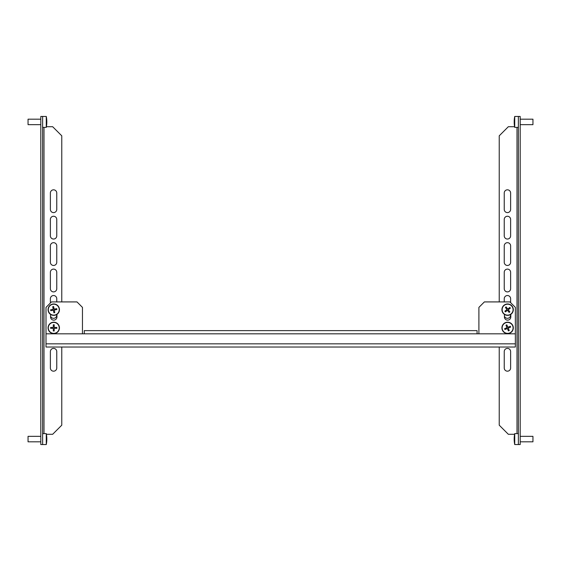 <?xml version="1.0" encoding="UTF-8"?>
<svg xmlns="http://www.w3.org/2000/svg" width="561" height="561" viewBox="0 0 561 561"><rect width="100%" height="100%" fill="white"/><g stroke="black" fill="none" stroke-linecap="round" stroke-linejoin="round"><path stroke-width="0.84" d="M510.805 314.384L510.805 316.958A3.191 3.191 0 0 1 507.614 320.142A3.191 3.191 0 0 1 504.423 316.958L504.423 314.384M50.56 314.384L50.56 316.958A3.191 3.191 0 0 0 53.751 320.142A3.191 3.191 0 0 0 56.942 316.958L56.942 314.384M515.363 343.837L515.363 347.028L46.002 347.028L46.002 343.837L515.363 343.837L515.363 307.386L509.893 301.916L484.374 301.916L478.905 307.386L478.905 333.816M515.363 333.816L84.283 333.816L84.283 330.625L477.081 330.625L477.081 333.816M46.002 343.837L46.002 333.816L84.283 333.816M46.002 333.816L46.002 307.386L51.472 301.916L76.99 301.916L82.46 307.386L82.46 333.816M518.371 116.45L518.371 444.55L520.194 444.55L520.194 116.45L514.725 116.45A27.615 27.615 0 0 0 514.353 118.799A27.44 3.604 -0 0 0 514.353 118.799A27.44 3.604 -0 0 0 514.353 118.848A27.44 3.604 -0 0 0 514.353 118.911A27.608 27.37 180 0 0 514.185 121.527A27.608 3.625 -0 0 0 514.353 121.877A27.44 27.201 180 0 0 514.353 122.782A27.608 3.625 180 0 1 514.185 122.431A27.608 27.37 180 0 0 514.353 125.054A27.44 3.604 180 0 1 514.353 125.047A27.44 3.604 180 0 1 514.353 124.991M510.622 272.295A3.191 3.191 0 0 0 507.432 269.105A3.191 3.191 0 0 0 504.241 272.295L504.241 288.705A3.191 3.191 0 0 0 507.432 291.895A3.191 3.191 0 0 0 510.622 288.705L510.622 272.295A3.191 3.191 0 0 0 507.432 269.105A3.191 3.191 0 0 0 504.241 272.295M510.622 351.586A3.191 3.191 0 0 0 507.432 348.395A3.191 3.191 0 0 0 504.241 351.586L504.241 367.995A3.191 3.191 0 0 0 507.432 371.179A3.191 3.191 0 0 0 510.622 367.995L510.622 351.586A3.191 3.191 0 0 0 507.432 348.395A3.191 3.191 0 0 0 504.241 351.586M510.622 302.645L510.622 298.725A3.191 3.191 0 0 0 507.432 295.535A3.191 3.191 0 0 0 504.241 298.725L504.241 301.916M510.622 315.135A3.191 3.191 0 0 1 504.423 316.194A3.191 3.191 0 0 0 510.622 315.135L510.622 314.504M499.227 301.916L499.227 135.818L508.343 126.709L514.591 126.709M514.591 434.291L508.343 434.291L499.227 425.182L499.227 347.028M510.622 245.865L510.622 262.275A3.191 3.191 0 0 1 507.432 265.465A3.191 3.191 0 0 1 504.241 262.275L504.241 245.865A3.191 3.191 0 0 1 507.432 242.675A3.191 3.191 0 0 1 510.622 245.865A3.191 3.191 0 0 0 507.432 242.675A3.191 3.191 0 0 0 504.241 245.865M510.622 219.435L510.622 235.844A3.191 3.191 0 0 1 507.432 239.035A3.191 3.191 0 0 1 504.241 235.844L504.241 219.435A3.191 3.191 0 0 1 507.432 216.251A3.191 3.191 0 0 1 510.622 219.435A3.191 3.191 0 0 0 507.432 216.251A3.191 3.191 0 0 0 504.241 219.435M510.622 193.005L510.622 209.414A3.191 3.191 0 0 1 507.432 212.605A3.191 3.191 0 0 1 504.241 209.414L504.241 193.005A3.191 3.191 0 0 1 507.432 189.821A3.191 3.191 0 0 1 510.622 193.005A3.191 3.191 0 0 0 507.432 189.821A3.191 3.191 0 0 0 504.241 193.005M50.378 272.295A3.191 3.191 0 0 1 53.568 269.105A3.191 3.191 0 0 1 56.759 272.295A3.191 3.191 0 0 0 53.568 269.105A3.191 3.191 0 0 0 50.378 272.295L50.378 288.705A3.191 3.191 0 0 0 53.568 291.895A3.191 3.191 0 0 0 56.759 288.705A3.191 3.191 0 0 1 53.568 291.895A3.191 3.191 0 0 1 50.378 288.705M50.378 235.844A3.191 3.191 0 0 0 53.568 239.035A3.191 3.191 0 0 0 56.759 235.844L56.759 219.435A3.191 3.191 0 0 0 53.568 216.251A3.191 3.191 0 0 0 50.378 219.435L50.378 235.844A3.191 3.191 0 0 0 53.568 239.035A3.191 3.191 0 0 0 56.759 235.844M50.378 303.01L50.378 298.725A3.191 3.191 0 0 1 53.568 295.535A3.191 3.191 0 0 1 56.759 298.725L56.759 301.916M56.759 315.135A3.191 3.191 0 0 1 50.56 316.194A3.191 3.191 0 0 0 56.759 315.135L56.759 314.504M50.378 351.586A3.191 3.191 0 0 1 53.568 348.395A3.191 3.191 0 0 1 56.759 351.586L56.759 367.995A3.191 3.191 0 0 1 53.568 371.179A3.191 3.191 0 0 1 50.378 367.995L50.378 351.586A3.191 3.191 0 0 1 53.568 348.395A3.191 3.191 0 0 1 56.759 351.586M50.378 262.275A3.191 3.191 0 0 0 53.568 265.465A3.191 3.191 0 0 0 56.759 262.275L56.759 245.865A3.191 3.191 0 0 0 53.568 242.675A3.191 3.191 0 0 0 50.378 245.865L50.378 262.275A3.191 3.191 0 0 0 53.568 265.465A3.191 3.191 0 0 0 56.759 262.275M50.378 209.414A3.191 3.191 0 0 0 53.568 212.605A3.191 3.191 0 0 0 56.759 209.414L56.759 193.005A3.191 3.191 0 0 0 53.568 189.821A3.191 3.191 0 0 0 50.378 193.005L50.378 209.414A3.191 3.191 0 0 0 53.568 212.605A3.191 3.191 0 0 0 56.759 209.414M42.629 444.55L42.629 116.45L40.806 116.45L40.806 444.55L46.275 444.55A27.615 27.615 0 0 0 46.801 440.273A27.608 25.518 180 0 0 46.815 439.677A27.608 10.54 180 0 1 46.647 440.687A27.44 25.364 180 0 0 46.647 439.838A27.608 10.54 0 0 0 46.815 438.828A27.608 25.518 180 0 0 46.647 436.388A27.44 10.477 0 0 0 46.647 436.213A27.44 10.477 0 0 0 46.647 436.044A27.608 25.518 -0 0 1 46.801 437.889A27.608 25.518 -0 0 1 46.815 438.485L46.808 438.485M56.759 288.705L56.759 272.295M56.759 193.005A3.191 3.191 0 0 0 53.568 189.821A3.191 3.191 0 0 0 50.378 193.005M56.759 219.435A3.191 3.191 0 0 0 53.568 216.251A3.191 3.191 0 0 0 50.378 219.435M56.759 245.865A3.191 3.191 0 0 0 53.568 242.675A3.191 3.191 0 0 0 50.378 245.865M61.773 347.028L61.773 425.182L52.657 434.291L46.409 434.291M46.409 126.709L52.657 126.709L61.773 135.818L61.773 301.916M50.378 298.725A3.191 3.191 0 0 1 53.568 295.535A3.191 3.191 0 0 1 56.759 298.725M56.759 367.995A3.191 3.191 0 0 1 53.568 371.179A3.191 3.191 0 0 1 50.378 367.995M510.622 288.705A3.191 3.191 0 0 1 507.432 291.895A3.191 3.191 0 0 1 504.241 288.705M510.622 262.275A3.191 3.191 0 0 1 507.432 265.465A3.191 3.191 0 0 1 504.241 262.275M510.622 235.844A3.191 3.191 0 0 1 507.432 239.035A3.191 3.191 0 0 1 504.241 235.844M510.622 209.414A3.191 3.191 0 0 1 507.432 212.605A3.191 3.191 0 0 1 504.241 209.414M510.622 298.725A3.191 3.191 0 0 0 507.432 295.535A3.191 3.191 0 0 0 504.241 298.725M504.241 367.995A3.191 3.191 0 0 0 507.432 371.179A3.191 3.191 0 0 0 510.622 367.995M40.806 436.346L28.05 436.346L28.05 441.816L40.806 441.816M46.808 438.267A27.608 19.782 -0 0 1 46.815 438.429A27.615 27.615 0 0 0 46.275 433.611L46.275 444.55M46.815 438.912A27.608 19.782 180 0 1 46.815 439.067A27.608 19.263 -0 0 1 46.808 439.235A27.608 19.782 -0 0 0 46.815 439.088L46.815 439.088A27.608 19.263 180 0 1 46.815 439.088A27.608 10.54 180 0 1 46.815 439.326A27.608 25.518 -0 0 1 46.808 439.677L46.689 439.677M59.221 327.89A5.47 5.47 0 0 0 53.751 322.421A5.47 5.47 0 0 0 48.281 327.89A5.47 5.47 0 0 0 53.751 333.36A5.47 5.47 0 0 0 59.221 327.89M56.85 327.89L56.85 328.346L54.207 328.346L54.207 330.99L53.295 330.99L53.295 328.346L50.651 328.346L50.651 327.435L53.295 327.435L53.295 324.791L54.207 324.791L54.207 327.435L56.85 327.435L56.85 327.89M59.445 327.89A5.694 5.694 0 0 0 53.751 322.196A5.694 5.694 0 0 0 48.057 327.89A5.694 5.694 0 0 0 53.751 333.585A5.694 5.694 0 0 0 59.445 327.89M40.806 119.184L28.05 119.184L28.05 124.654L40.806 124.654L28.05 124.654M46.275 124.787L46.275 127.389A27.615 27.615 0 0 0 46.808 122.789A27.608 23.527 180 0 0 46.815 122.55A27.608 14.453 180 0 1 46.647 123.932A27.44 23.38 180 0 0 46.647 123.154A27.608 14.453 -0 0 0 46.815 121.772A27.608 23.527 180 0 0 46.647 119.521A27.44 14.369 -0 0 0 46.647 119.283A27.44 14.369 -0 0 0 46.647 119.044A27.608 23.527 -0 0 1 46.808 121.05A27.608 23.527 -0 0 1 46.815 121.295L46.815 121.281A27.608 21.493 -0 0 0 46.815 121.197A27.615 27.615 0 0 0 46.808 121.05A27.615 27.615 0 0 0 46.275 116.45L46.275 124.787M46.815 121.807A27.608 21.493 180 0 1 46.815 121.849A27.608 17.335 -0 0 1 46.815 121.968L46.815 121.989A27.608 17.335 180 0 0 46.815 121.919A27.608 14.453 180 0 1 46.815 122.074A27.608 23.527 -0 0 1 46.801 122.55L46.752 122.55M520.194 441.816L532.95 441.816L532.95 436.346L520.194 436.346M514.725 434.228L514.725 433.611A27.615 27.615 0 0 0 514.192 438.092A27.608 24.481 0 0 1 514.353 436.121A27.44 12.693 -0 0 0 514.353 436.332A27.44 12.693 -0 0 0 514.353 436.542A27.608 24.481 180 0 0 514.185 438.884A27.608 12.77 -0 0 0 514.353 440.105A27.44 24.326 180 0 0 514.353 440.918A27.608 12.77 180 0 1 514.185 439.691A27.608 24.481 180 0 0 514.192 440.062A27.615 27.615 0 0 0 514.725 444.55L514.725 434.228M514.269 439.691L514.185 439.691A27.608 8.324 180 0 1 514.185 439.649A27.608 26.325 180 0 0 514.185 439.691A27.608 24.481 0 0 1 514.185 439.27A27.608 12.77 180 0 1 514.192 439.081M514.185 438.506L514.192 438.506A27.608 26.325 0 0 1 514.185 438.464L514.199 438.464A27.608 24.481 0 0 1 514.192 438.092M520.194 124.654L532.95 124.654L532.95 119.184L520.194 119.184M514.725 127.34L514.725 116.45A27.615 27.615 0 0 0 514.353 118.82M514.185 122.354L514.185 122.354A27.608 27.587 -0 0 0 514.185 122.431A27.608 27.37 0 0 1 514.185 122.312A27.608 3.625 180 0 1 514.353 121.968A27.44 27.412 180 0 1 514.353 121.919A27.44 27.201 0 0 1 514.353 121.877A27.44 27.412 -0 0 0 514.353 121.968M514.185 121.485L514.185 121.485A27.608 27.587 180 0 1 514.185 121.449A27.608 1.178 -0 0 1 514.185 121.442A27.608 27.587 -0 0 1 514.185 121.407L514.185 121.407A27.608 27.37 0 0 1 514.353 118.792M59.122 308.634A5.47 5.47 0 0 0 52.72 304.293A5.47 5.47 0 0 0 48.379 310.696A5.47 5.47 0 0 0 54.782 315.037A5.47 5.47 0 0 0 59.122 308.634M56.794 309.083L56.878 309.525L54.284 310.023L54.782 312.624L53.884 312.793L53.386 310.198L50.792 310.696L50.623 309.798L53.218 309.3L52.72 306.706L53.618 306.537L54.115 309.132L56.71 308.634L56.794 309.083M59.347 308.592A5.694 5.694 0 0 0 52.678 304.069A5.694 5.694 0 0 0 48.155 310.738A5.694 5.694 0 0 0 54.824 315.261A5.694 5.694 0 0 0 59.347 308.592M512.635 325.731A5.47 5.47 0 0 0 505.447 322.87A5.47 5.47 0 0 0 502.593 330.057A5.47 5.47 0 0 0 509.781 332.911A5.47 5.47 0 0 0 512.635 325.731M510.461 326.663L510.643 327.084L508.21 328.129L509.262 330.555L508.42 330.92L507.375 328.494L504.949 329.538L504.584 328.697L507.018 327.652L505.966 325.226L506.807 324.868L507.852 327.294L510.279 326.25L510.461 326.663M512.845 325.639A5.694 5.694 0 0 0 505.363 322.659A5.694 5.694 0 0 0 502.383 330.149A5.694 5.694 0 0 0 509.865 333.122A5.694 5.694 0 0 0 512.845 325.639M511.99 306.383A5.47 5.47 0 0 0 504.332 305.289A5.47 5.47 0 0 0 503.238 312.947A5.47 5.47 0 0 0 510.896 314.041A5.47 5.47 0 0 0 511.99 306.383M510.096 307.807L510.363 308.171L508.252 309.756L509.837 311.867L509.108 312.414L507.523 310.303L505.405 311.888L504.865 311.159L506.976 309.574L505.391 307.456L506.12 306.909L507.705 309.027L509.823 307.442L510.096 307.807M512.172 306.243A5.694 5.694 0 0 0 504.199 305.107A5.694 5.694 0 0 0 503.056 313.08A5.694 5.694 0 0 0 511.029 314.223A5.694 5.694 0 0 0 512.172 306.243M517.004 127.389L517.004 433.611M43.996 433.611L43.996 127.389M42.629 433.611L46.275 433.611M42.629 127.389L46.275 127.389M42.629 116.45L46.275 116.45L42.629 116.45M518.371 433.611L514.725 433.611M518.371 444.55L514.725 444.55M514.353 125.047A27.615 27.615 0 0 0 514.725 127.389L518.371 127.389"/></g></svg>
